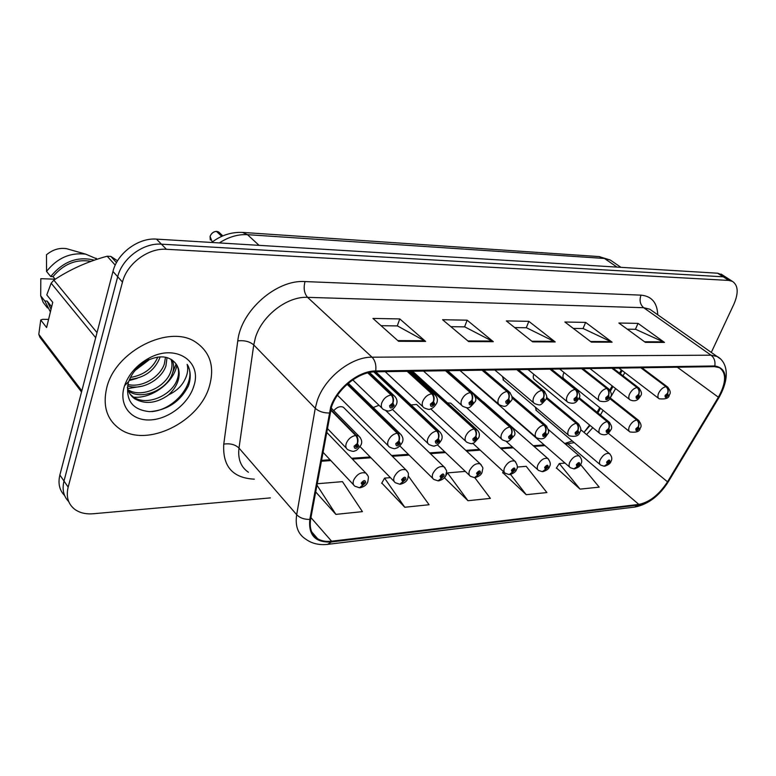 <?xml version="1.0" encoding="UTF-8"?>
<svg xmlns="http://www.w3.org/2000/svg" width="776" height="776" viewBox="0 0 776 776"><rect width="100%" height="100%" fill="white"/><g stroke="black" fill="none" stroke-linecap="round" stroke-linejoin="round"><path stroke-width="1.16" d="M535.227 407.041L536.478 410.611M505.05 410.32L506.282 411.93M564.065 372.529L563.541 373.595C562.532 376.253 562.775 378.087 564.278 379.095M533.791 374.274C532.85 376.894 533.151 378.717 534.674 379.736M502.353 376.379L503.769 380.405M470.072 379.28L471.478 381.103M584.144 432.183L589.595 425.044M597.064 412.25L599.722 407.623M609.849 389.988L612.196 385.915M619.539 373.14L621.372 369.948M451.622 403.937L450.74 403.142L447.422 402.889M417.556 405.353L416.576 404.441L411.076 404.965M378.998 405.256L373.237 407.536M344.554 408.438L343.361 407.235C340.247 405.906 337.036 407.041 333.748 410.64M484.214 402.599L482.837 401.648M106.71 387.903C102.548 406.023 106.884 419.7 119.727 428.905C146.809 448.392 200.043 421.707 209.559 385.662C214.729 366.679 210.189 352.226 195.959 342.323C169.895 323.825 115.168 350.791 106.71 387.903C102.548 406.023 106.884 419.7 119.727 428.905C146.809 448.392 200.043 421.707 209.559 385.662C214.729 366.679 210.189 352.226 195.959 342.323C169.895 323.825 115.168 350.791 106.71 387.903M331.517 406.925C337.492 388.582 358.861 371.607 375.419 371.811L714.502 366.641L719.41 367.659C726.627 372.907 726.288 382.762 718.382 397.215L667.525 481.809C659.115 494.69 649.551 502.227 638.852 504.41L331.595 541.212C326.124 541.842 321.477 541.027 317.675 538.757C311.564 534.8 309.217 528.272 310.642 519.202L331.517 406.925M330.712 406.954L309.828 519.416C308.295 535.285 315.463 542.802 331.323 541.968L638.561 505.03C649.531 502.79 659.319 495.069 667.942 481.867L718.789 397.312C728.354 378.746 727.034 368.299 714.822 365.962L375.73 370.947C358.755 370.724 336.832 388.136 330.712 406.954M728.15 278.623L723.242 276.809L161.418 244.168C143.356 242.655 122.074 258.389 117.69 276.751L63.991 481.042C61.964 489.481 63.535 496.33 68.715 501.597C63.535 496.33 61.964 489.481 63.991 481.042L117.69 276.751C122.074 258.389 143.356 242.655 161.418 244.168L723.242 276.809L728.15 278.623M627.289 329.179L635.602 329.296L664.489 342.42L638.027 323.379L618.86 323.02L645.331 342.342L664.489 342.42M635.437 329.286L638.027 323.379M573.299 328.413L583.203 328.549L612.099 342.197L585.628 322.399L564.88 322.011L591.331 342.109L612.099 342.197M583.038 328.549L585.628 322.399M381.074 325.687L397.438 325.92L425.617 341.411L399.785 318.926L372.926 318.422L398.573 341.295L425.617 341.411M397.273 325.92L399.785 318.926M450.866 326.677L464.746 326.871L493.313 341.692L467.133 320.187L442.572 319.722L468.646 341.585L493.313 341.692M464.572 326.871L467.133 320.187M514.692 327.579L526.438 327.744L555.238 341.954L528.854 321.342L506.321 320.915L532.646 341.857L555.238 341.954M526.273 327.744L528.854 321.342M321.157 461.264L330.828 460.585M352.382 459.082L370.976 457.782M392.346 456.288L409.165 455.114M430.37 453.64L445.54 452.583M466.57 451.108L480.228 450.158M501.092 448.703L513.343 447.849M534.043 446.404L544.995 445.637M565.529 444.202L574.201 442.611M586.607 434.56L592.767 427.654M600.43 414.976L603.097 410.339M610.237 397.942L615.62 388.592M622.992 375.797L624.835 372.587M711.301 352.42L733.912 304.144C738.733 292.824 738.199 285.209 732.331 281.31L728.868 280.437L166.413 249.28C148.303 247.816 126.915 263.656 122.472 282.086L68.162 487.134C65.882 496.873 68.201 504.361 75.107 509.589C80.015 512.965 86.097 514.352 93.343 513.751L270.368 497.901M556.46 467.967L580.06 489.123L599.208 487.144L580.603 464.601M381.821 483.07L404.762 507.252L429.089 504.74L408.428 476.144M315.609 491.848L335.882 514.381L362.421 511.636L342.468 481.644L317.074 483.758M502.751 472.613L526.225 494.69L546.905 492.556L526.196 466.318L517.233 467.065M444.357 477.686L467.986 500.714L490.383 498.396L474.786 477.638M465.309 471.391L447.5 472.885L444.561 477.89M467.986 500.714L447.5 472.885M390.396 477.647L384.566 478.132L381.666 483.332M404.762 507.252L384.566 478.132M335.882 514.381L316.85 484.99M503.411 471.536L502.596 472.856M526.225 494.69L510.53 474.437M565.025 463.078L559.302 463.553L556.305 468.209M580.06 489.123L559.302 463.553M722.572 275.034L717.654 273.21L156.48 239.115C138.468 237.563 117.292 253.18 112.966 271.464L59.868 475.009C57.86 483.409 59.442 490.238 64.592 495.515M219.821 233.062L216.795 231.646M216.456 231.403L221.761 236.36M367.746 372.878L391.133 395.013C392.995 397.176 393.519 399.863 392.714 403.093L389.61 405.683C389.95 408.845 391.473 408.787 394.179 405.518L392.918 403.093L392.307 404.597L392.811 405.567L391.182 406.527L390.988 405.635L392.714 403.093M392.918 403.093C393.965 399.853 393.568 397.157 391.725 394.994L393.975 395.566L395.44 397.04M368.222 372.761L391.725 394.994M216.989 231.432L222.052 236.234M330.586 409.97L355.68 435.472C357.474 437.703 357.998 440.409 357.222 443.6L354.099 446.21C354.516 449.285 356.068 449.188 358.764 445.919L357.426 443.591L356.834 445.075L357.367 446.006L355.699 446.976L355.505 446.122L357.222 443.6M357.426 443.591C358.444 440.38 358.066 437.664 356.291 435.443L358.803 436.044L360.316 437.693M330.721 409.476L356.291 435.443M360.015 487.745L365.719 482.701C365.341 479.781 363.828 479.907 361.189 483.089L362.489 485.281L363.071 483.855L362.557 482.973L364.186 482.022L364.361 482.817L362.683 485.262M362.489 483.244L363.071 483.855M362.489 485.281L359.511 487.794L354.894 486.212C353.119 485.01 352.682 483.021 353.594 480.247C356.882 474.175 360.966 471.798 365.855 473.108L367.242 474.65M362.499 483.167L363.149 483.846M148.003 360.18L136.382 368.92M160.04 356.873L159.546 358.502C154.104 370.996 144.094 377.98 129.505 379.454M157.819 357.086C152.785 368.425 143.667 375.215 130.446 377.446M167.034 357.571L165.928 365.903C161.447 379.59 141.93 390.891 127.555 385.876M165.501 357.202L164.328 364.041C160.011 377.049 142.115 388.136 127.856 384.469M172.088 359.909C174.018 363.983 174.125 368.484 172.408 373.401C167.461 389.562 141.649 400.93 128.467 390.988L128.399 390.939M170.982 359.201C172.379 363.032 172.311 367.135 170.788 371.52C165.928 387.108 141.581 398.563 127.933 389.717M133.191 396.856L134.781 398.825C145.131 404.548 156.17 403.413 167.878 395.411L168.605 394.839C173.407 390.454 176.627 385.565 178.247 380.162C180.129 373.285 179.111 367.523 175.192 362.867C178.8 367.271 179.508 372.684 177.335 379.105C172.321 395.314 146.402 406.779 133.191 396.856L130.222 394.305M134.781 398.825C130.931 396.187 128.438 392.375 127.322 387.408M175.192 362.867C168.615 355.738 159.284 354.981 147.188 360.597C138.254 365.535 132.104 372.499 128.729 381.482L128.263 382.917C125.295 400.348 132.463 409.932 149.768 411.658C167.432 410.184 180.313 401.59 188.413 385.885L188.975 384.178C191.109 376.69 190.508 370.094 187.161 364.371C188.539 369.861 187.326 375.778 183.505 382.131C180.207 387.486 175.231 391.715 168.605 394.839M124.014 387.525C118.864 405.906 131.522 420.873 150.098 419.942C168.605 419.263 188.704 403.559 193.845 386.002C202.507 361.16 175.473 343.235 148.691 358.308C136.789 364.972 128.738 374.11 124.558 385.72L124.014 387.525M117.535 260.814L110.842 256.4L107.175 256.216C87.601 261.522 69.821 269.495 53.845 280.136L51.158 283.201L46.783 294.899L52.739 302.32L46.599 327.54L40.74 319.984L38.8 334.34L39.974 337.376L81.519 391.996M70.024 249.668L66.552 248.679C59.354 247.602 52.671 249.639 46.482 254.78L46.55 271.435L50.721 276.518L53.02 276.605L55.193 279.244M97.388 259.174L85.719 254.15C70.209 252.307 57.143 258.069 46.55 271.435M94.362 260.183C77.629 256.022 63.089 261.473 50.721 276.518M91.005 261.357C76.329 258.835 63.671 263.918 53.02 276.605M40.74 319.984L42.69 319.314L48.578 319.402M53.845 280.136L97.01 332.613M95.691 337.696L51.158 283.201M115.236 265.14L107.175 256.216M110.842 256.4L116.487 262.627M38.8 334.34L81.829 390.823M55.145 279.185L40.808 278.671L40.711 295.821L43.204 302.446L47.482 307.946M51.662 306.762L47.103 301.059L44.824 301.001L50.401 311.923M44.824 301.001L40.711 295.821M47.103 301.059L51.051 309.246M187.161 364.371C197.686 380.337 176.365 409.301 151.795 411.629M176.094 363.993L171.729 375.138M142.541 386.099L127.604 388.611M137.158 378.339L129.049 380.579M176.85 365.195C174.154 381.695 152.775 398.806 133.685 397.186M133.443 397.166L132.648 397.108M149.661 359.414L134.976 370.54M407.148 371.326L431.776 393.781C433.648 395.886 434.182 398.505 433.367 401.648L430.36 404.17C430.612 407.245 432.057 407.196 434.686 404.005L433.551 401.648L432.94 403.113L433.396 404.053L431.844 404.994L431.66 404.121L433.367 401.648M433.551 401.648C434.599 398.495 434.191 395.867 432.339 393.762L434.376 394.276L435.685 395.537M407.71 371.316L432.339 393.762M445.521 370.744L470.343 392.608C472.235 394.654 472.768 397.215 471.934 400.28L469.034 402.734C469.199 405.741 470.566 405.683 473.137 402.579L472.118 400.27L471.498 401.706L471.905 402.628L470.421 403.549L470.266 402.686L471.934 400.28M472.118 400.27C473.166 397.196 472.759 394.635 470.886 392.598L473.903 394.13M446.055 370.734L470.886 392.598M482.022 370.181L507 391.502C508.901 393.49 509.434 395.983 508.59 398.971L505.777 401.367C505.865 404.296 507.174 404.248 509.687 401.221L508.765 398.971L508.513 401.27L507.087 402.172L508.59 398.971M508.765 398.971C509.813 395.973 509.395 393.48 507.514 391.482L510.239 392.821M482.536 370.171L507.514 391.482M516.797 369.657L541.881 390.444C543.792 392.384 544.315 394.819 543.472 397.739L540.736 400.067C540.765 402.928 542.007 402.889 544.461 399.931L543.627 397.729L543.346 399.97L541.978 400.852L543.472 397.739M543.627 397.729C544.674 394.8 544.257 392.365 542.366 390.425L544.839 391.599M517.282 369.648L542.366 390.425M400.29 484.195L405.916 479.277C405.625 476.415 404.189 476.542 401.619 479.646L402.792 481.78L403.384 480.383L402.909 479.529L404.471 478.598L402.977 481.76M402.841 479.84L403.384 480.383M402.792 481.78L399.785 484.234L395.382 482.75C393.665 481.586 393.277 479.626 394.218 476.871C397.419 471.013 401.318 468.685 405.926 469.878L407.177 471.207M402.851 479.772L403.452 480.383M438.566 480.819L444.124 476.018C443.911 473.224 442.543 473.341 440.031 476.367L441.098 478.452L441.69 477.094L441.263 476.26L442.756 475.349L441.282 478.443M441.185 476.61L441.69 477.094M441.098 478.452L438.071 480.858L433.862 479.452C432.193 478.326 431.844 476.396 432.814 473.661C435.937 468.006 439.672 465.716 444.017 466.812L445.143 467.957M441.195 476.532L441.757 477.094M474.99 477.609L480.47 472.914C480.334 470.178 479.035 470.295 476.58 473.244L477.55 475.29L477.754 473.147L479.19 472.254L477.715 475.281M477.55 475.29L474.495 477.647L470.469 476.309C468.85 475.222 468.539 473.321 469.538 470.605C472.594 465.134 476.173 462.894 480.276 463.902L481.285 464.892M477.676 473.457L478.21 473.961M509.696 474.543L515.109 469.955C515.041 467.288 513.799 467.394 511.403 470.275L512.276 472.283L512.519 470.178L513.896 469.305L512.441 472.264M512.276 472.283L509.211 474.582L505.341 473.311C503.779 472.264 503.508 470.392 504.526 467.695C507.504 462.399 510.938 460.207 514.827 461.128L515.739 461.992M512.432 470.518L512.926 470.974M347.124 384.275L397.244 433.183C399.068 435.346 399.582 437.984 398.796 441.098L395.77 443.639C396.09 446.636 397.564 446.54 400.203 443.358L398.99 441.088L398.389 442.533L398.874 443.445L397.283 444.386L397.108 443.552L398.796 441.098M398.99 441.088C400.009 437.965 399.621 435.317 397.816 433.154L400.106 433.697L401.464 435.103M347.435 384.004L397.816 433.154M373.809 371.879L436.694 431.01C438.527 433.115 439.051 435.685 438.246 438.721L435.317 441.195C435.559 444.124 436.956 444.037 439.526 440.933L438.43 438.702L437.829 440.118L438.265 441.01L436.743 441.932L436.587 441.117L438.246 438.721M438.43 438.702C439.449 435.666 439.061 433.086 437.237 430.981L439.323 431.475L440.535 432.678M374.323 371.85L437.237 430.981M410.717 371.267L474.175 428.944C476.027 431 476.551 433.503 475.736 436.461L472.904 438.867C473.059 441.728 474.388 441.651 476.9 438.624L475.911 436.451L475.698 438.692L474.243 439.604L475.736 436.461M475.911 436.451C476.93 433.474 476.532 430.971 474.699 428.915L477.686 430.399M411.231 371.267L474.699 428.915M475.203 396.468L509.851 426.975C511.714 428.973 512.228 431.417 511.403 434.308L508.658 436.655C508.746 439.459 510.007 439.381 512.461 436.422L511.568 434.298L511.326 436.5L509.919 437.383L511.403 434.308M511.568 434.298C512.596 431.398 512.189 428.953 510.346 426.955L513.062 428.245M474.941 395.789L510.346 426.955M549.951 369.143L575.113 389.436C577.024 391.327 577.548 393.704 576.694 396.555L574.046 398.835C574.007 401.628 575.191 401.59 577.587 398.699L576.849 396.546L576.529 398.738L575.21 399.601L576.694 396.555M576.849 396.546C577.887 393.694 577.47 391.317 575.579 389.416L577.81 390.454M550.417 369.143L575.579 389.416M581.612 368.668L606.803 388.475C608.714 390.318 609.238 392.637 608.374 395.43L605.804 397.651C605.707 400.387 606.842 400.348 609.189 397.525L608.52 395.42L608.171 397.564L606.91 398.408L608.374 395.43M608.52 395.42C609.567 392.627 609.141 390.309 607.249 388.456L609.286 389.368M582.048 368.658L607.249 388.456M611.857 368.202L637.067 387.554C638.978 389.358 639.502 391.628 638.629 394.353L636.126 396.526C635.981 399.204 637.067 399.155 639.366 396.4L638.774 394.344L638.396 396.439L637.174 397.273L638.629 394.353M638.774 394.344C639.812 391.618 639.385 389.348 637.484 387.544L639.346 388.349M612.283 368.193L637.484 387.544M640.801 367.766L665.983 386.671C667.893 388.446 668.417 390.658 667.544 393.325L665.11 395.45C664.925 398.069 665.953 398.03 668.204 395.333L667.68 393.316L667.273 395.362L666.099 396.177L667.069 394.557M667.68 393.316C668.718 390.648 668.282 388.427 666.39 386.661L668.087 387.389M641.199 367.756L666.39 386.661M667.011 394.567L667.544 393.325M511.956 397.855L543.83 425.102C545.703 427.052 546.217 429.438 545.382 432.261L542.715 434.56C542.744 437.286 543.947 437.218 546.343 434.327L545.538 432.251L545.256 434.395L543.918 435.268L545.382 432.261M545.538 432.251C546.566 429.419 546.158 427.033 544.306 425.083L546.779 426.228M511.966 397.438L544.306 425.083M546.304 398.408L576.248 423.318C578.11 425.219 578.634 427.547 577.79 430.311L575.2 432.552C575.162 435.22 576.316 435.152 578.663 432.339L577.945 430.302L577.625 432.397L576.335 433.25L577.79 430.311M577.945 430.302C578.964 427.527 578.547 425.2 576.694 423.298L578.945 424.307M546.391 398.088L576.694 423.298M578.78 398.563L607.191 421.61C609.063 423.473 609.577 425.743 608.733 428.439L606.221 430.631C606.124 433.25 607.23 433.183 609.529 430.428L608.879 428.439L608.529 430.486L607.288 431.33L608.733 428.439M608.879 428.439C609.897 425.733 609.48 423.444 607.627 421.591L609.684 422.493M578.906 398.301L607.627 421.591M609.635 398.495L636.776 419.981C638.638 421.795 639.152 424.026 638.308 426.664L635.864 428.798C635.719 431.359 636.776 431.301 639.026 428.604L638.444 426.654L638.076 428.662L636.873 429.487L638.308 426.664M638.444 426.654C639.463 424.006 639.036 421.775 637.183 419.962L639.065 420.767M609.79 398.263L637.183 419.962M542.802 471.624L548.147 467.142C548.137 464.523 546.954 464.62 544.606 467.443L545.392 469.402L545.673 467.346L546.993 466.492L545.547 469.393M545.392 469.402L542.317 471.662L538.592 470.45C537.089 469.441 536.846 467.598 537.884 464.921C540.804 459.78 544.112 457.636 547.798 458.49L548.622 459.237M574.415 468.84L579.691 464.446C579.74 461.885 578.615 461.982 576.316 464.737L577.024 466.657L577.325 464.649L578.605 463.805L577.169 466.648M577.024 466.657L573.939 468.869L570.35 467.715C568.886 466.735 568.682 464.921 569.739 462.273C572.601 457.287 575.782 455.182 579.274 455.968L580.021 456.618M604.64 466.172L609.849 461.875C609.936 459.363 608.859 459.46 606.609 462.147L607.249 464.038L607.589 462.069L608.811 461.235L607.395 464.029M607.249 464.038L604.155 466.211L600.702 465.096C599.285 464.155 599.111 462.37 600.188 459.741C602.991 454.901 606.056 452.835 609.383 453.562L610.052 454.135M254.344 479.17C232.684 478.045 222.489 466.366 223.76 444.134L237.776 340.877C240.919 310.613 276.663 279.35 305.026 281.572L640.995 295.142C639.211 300.36 640.103 304.541 643.673 307.703L307.568 297.344C287.304 296.141 261.813 315.745 255.382 337.812L253.752 344.932L238.998 448.072C237.708 459.023 240.861 467.094 248.436 472.274M640.995 295.142C651.636 296.122 657.214 302.669 657.738 314.784M652.49 311.098L649.793 309.197L643.673 307.703L711.029 355.185L717.063 356.475L719.915 358.551M331.323 541.968L327.598 544.374C319.014 545.305 311.651 543.52 305.531 539C297.945 534.053 294.996 525.953 296.684 514.701L315.26 408.283L317.18 400.891C324.514 377.912 351.363 356.717 372.034 357.193C375.138 360.481 376.37 365.069 375.73 370.947M329.102 413.016C323.252 412.958 318.635 411.377 315.26 408.283L253.752 344.932C249.726 341.527 244.401 340.179 237.776 340.877M638.561 505.03L634.642 507.087L327.976 544.325M667.942 481.867L668.572 481.343M223.76 444.134C230.123 443.193 235.196 444.502 238.998 448.072L296.684 514.701C299.846 517.941 304.231 519.513 309.828 519.416M718.789 397.312L719.323 396.953M714.822 365.962C715.491 361.354 714.23 357.755 711.029 355.185L372.034 357.193L307.568 297.344C304.192 293.406 303.338 288.148 305.026 281.572M638.852 504.41L568.11 444.027L564.724 443.513L572.281 440.981M728.868 280.437L717.654 273.21M166.413 249.28L156.48 239.115M122.472 282.086L112.966 271.464M68.162 487.134L59.868 475.009M718.382 397.215L677.312 367.203M331.595 541.212L310.933 517.611M667.525 481.809L608.2 433.202M554.258 341.343L531.861 341.236M492.333 341.052L467.86 340.936M424.656 340.732L397.807 340.606M611.11 341.605L590.536 341.508M663.509 341.847L644.546 341.76M612.914 261.832L610.285 260.028L604.455 258.457L247.476 234.672C238.028 234.158 228.639 236.913 219.317 242.936M259.068 245.352L247.476 234.672L242.481 232.412M211.722 242.471C221.014 235.244 231.384 231.898 242.849 232.431L599.412 256.604L604.455 258.457L616.998 267.099M620.936 267.342L610.285 260.028L598.994 256.575M216.543 231.403C213.429 231.636 211.276 233.314 210.083 236.438L212.265 242.054M369.522 372.47L393.975 395.566C397.04 398.524 397.797 401.609 396.235 404.81C394.053 408.428 391.832 410.378 389.571 410.659C389.067 411.445 386.981 411.037 383.315 409.427C381.297 408.108 380.793 405.887 381.802 402.763C383.8 398.321 386.904 395.741 391.133 395.013M331.158 408.011L358.803 436.044C361.742 439.148 362.45 442.165 360.927 445.104C358.075 449.217 356.029 451.118 354.807 450.817C354.108 451.836 351.761 451.448 347.764 449.644C345.844 448.363 345.349 446.239 346.3 443.29C348.24 438.906 351.373 436.296 355.68 435.472M409.127 371.297L434.376 394.276C437.402 397.06 438.13 400.096 436.578 403.365C434.482 406.818 432.339 408.7 430.137 409.02C429.681 409.776 427.673 409.398 424.113 407.866C422.163 406.595 421.717 404.412 422.755 401.318C424.753 397.002 427.751 394.489 431.776 393.781M447.335 370.715L472.739 393.054C475.93 397.225 476.639 400.203 474.863 401.997C469.073 408.535 469.402 408.894 462.826 406.381C460.954 405.159 460.556 403.016 461.623 399.96C463.611 395.741 466.512 393.296 470.343 392.608M483.69 370.162L509.211 391.899C512.344 395.964 513.033 398.893 511.268 400.688C505.525 407.08 506.039 407.322 499.618 404.975C497.814 403.792 497.455 401.687 498.551 398.66C500.53 394.548 503.352 392.161 507 391.502M518.329 369.628L543.918 390.813C546.934 395.159 547.604 398.04 545.916 399.436C540.193 405.712 540.959 405.819 534.625 403.617C532.879 402.482 532.569 400.426 533.684 397.428C535.663 393.413 538.389 391.085 541.881 390.444M348.308 383.257L400.106 433.697C403.016 436.626 403.704 439.604 402.181 442.621C399.95 446.19 397.739 448.091 395.537 448.324C395.062 449.081 393.054 448.654 389.503 447.044C387.641 445.802 387.195 443.717 388.175 440.787C390.124 436.51 393.141 433.978 397.244 433.183M375.749 371.801L439.323 431.475C442.194 434.279 442.863 437.198 441.34 440.254C439.255 443.63 437.13 445.472 434.967 445.754C434.57 446.501 432.61 446.103 429.109 444.57C427.304 443.377 426.907 441.321 427.915 438.421C429.855 434.25 432.785 431.776 436.694 431.01M412.541 371.238L476.61 429.361C479.452 432.087 480.111 434.958 478.559 437.994C472.894 444.318 473.079 444.803 466.735 442.213C464.999 441.059 464.649 439.041 465.678 436.16C467.618 432.096 470.45 429.691 474.175 428.944M447.655 370.705L512.092 427.363C515.07 431.378 515.71 434.211 513.993 435.85C508.338 442.058 508.794 442.388 502.547 439.963C500.869 438.857 500.559 436.878 501.606 434.017C503.546 430.05 506.292 427.702 509.851 426.975M551.367 369.124L576.995 389.765C579.924 393.752 580.574 396.584 578.935 398.243C576.946 400.872 575.782 405.101 567.964 402.337C566.286 401.24 566.024 399.213 567.159 396.255C569.118 392.336 571.776 390.066 575.113 389.436M608.888 395.488L607.773 397.244M606.842 398.36L605.746 399.397M582.912 368.649L608.549 388.776C611.507 392.404 612.138 395.178 610.431 397.108C609.519 401.105 605.959 402.434 599.77 401.105C598.15 400.047 597.927 398.059 599.082 395.13C601.031 391.308 603.602 389.086 606.803 388.475M613.069 368.183L638.687 387.835C641.606 391.337 642.218 394.062 640.51 396.012C639.744 397.021 637.416 402.996 630.131 399.921C628.579 398.903 628.385 396.953 629.559 394.062C631.499 390.318 634.002 388.155 637.067 387.554M641.927 367.746L667.496 386.933C670.386 390.386 670.978 393.063 669.271 394.974C669.087 398.166 665.721 399.446 659.154 398.796C657.66 397.807 657.505 395.896 658.688 393.044C660.609 389.377 663.043 387.263 665.983 386.671M511.898 396.42L545.906 425.452C548.768 429.768 549.389 432.552 547.759 433.803C545.673 436.51 544.548 440.758 536.653 437.819C535.033 436.752 534.761 434.803 535.838 431.98C537.768 428.1 540.426 425.811 543.83 425.102M546.537 397.351L578.168 423.638C581.001 427.421 581.602 430.166 579.973 431.844C579.119 435.87 575.52 437.179 569.186 435.772C567.615 434.744 567.382 432.824 568.478 430.03C570.399 426.237 572.989 424.006 576.248 423.318M579.148 397.729L608.976 421.901C611.798 425.529 612.38 428.216 610.731 429.972C609.868 431.175 607.482 437.014 600.246 433.823C598.732 432.824 598.538 430.942 599.644 428.168C601.555 424.462 604.067 422.28 607.191 421.61M610.072 397.807L638.435 420.252C641.228 423.783 641.8 426.431 640.142 428.187C639.822 431.534 636.417 432.785 629.928 431.951C628.473 430.981 628.308 429.128 629.433 426.393C631.334 422.765 633.779 420.631 636.776 419.981M652.762 311.292L717.063 356.475C724.415 360.025 732.398 373.237 719.177 397.186L668.378 481.654C659.357 495.854 648.241 504.313 635.02 507.038M321.322 460.372L330.062 459.761M351.606 458.267L370.191 456.986M391.56 455.502L408.37 454.338M429.574 452.874L444.745 451.816M465.775 450.361L479.432 449.42M500.287 447.975L512.538 447.121M533.238 445.696L544.189 444.929M583.969 432.358L590.08 425.432M597.85 412.89L600.508 408.263M610.47 390.949L613.001 386.535M620.344 373.76L622.187 370.559M732.331 281.31L721.117 274.103M317.675 538.757L311.68 531.841M210.325 240.007L210.063 236.399C211.441 233.149 213.584 231.481 216.504 231.384M222.809 235.894L218.725 232.024L216.95 231.413M352.74 379.881L381.947 408.108M327.152 428.255L346.348 448.169M326.454 432.067L365.855 473.108C368.658 476.852 368.842 475.717 367.785 481.847C366.786 484.757 364.284 486.717 360.297 487.735M322.826 452.059L353.584 484.816M128.729 381.482L124.558 385.72M147.188 360.597L148.691 358.308M66.552 248.679L85.719 254.15M96.001 258.185L96.99 259.3M385.187 371.655L422.901 406.74M423.521 371.074L461.739 405.411M460.003 370.521L498.648 404.131M494.778 369.987L533.752 402.889M343.361 407.235L405.926 469.878C408.671 473.525 408.894 472.332 407.817 478.491C406.944 481.207 404.529 483.099 400.561 484.185M360.113 446.675L394.198 481.527M385.847 410.649L444.017 466.812C447.839 472.429 446.578 469.8 445.86 475.3C445.114 477.832 442.766 479.665 438.838 480.81M399.863 445.957L432.785 478.394M416.576 404.441L480.276 463.902C484.03 469.412 482.837 466.628 482.08 472.254C481.45 474.611 479.18 476.386 475.251 477.589M437.354 444.784L469.499 475.387M450.74 403.142L514.827 461.128C517.495 464.737 518.077 467.482 516.583 469.354C516.03 471.575 513.819 473.302 509.958 474.534M472.73 443.241L504.468 472.506M337.463 395.246L388.233 445.773M392.433 409.408L427.964 443.474M430.709 408.855L465.716 441.263M466.531 407.681L501.626 439.138M527.952 369.483L567.188 401.696M559.642 368.998L599.072 400.542M589.944 368.532L629.501 399.427M618.947 368.096L658.591 398.36M470.625 380.366L535.818 437.101M502.993 379.755L568.439 435.142M533.975 379.163L599.567 433.26M563.648 378.581L629.317 431.456M483.409 401.9L547.798 458.49C550.397 461.681 550.97 464.378 549.515 466.58C549.039 468.665 546.886 470.343 543.064 471.614M505.933 441.204L537.807 469.742M548.38 429.535L579.274 455.968C581.835 458.858 582.388 461.516 580.952 463.932C580.477 465.891 578.382 467.521 574.677 468.82M505.535 411.28L569.632 467.084M580.632 429.574L609.383 453.562C611.886 456.24 612.429 458.849 611.013 461.39C610.586 463.253 608.539 464.843 604.892 466.153M535.809 410.038L600.052 464.543"/></g></svg>

